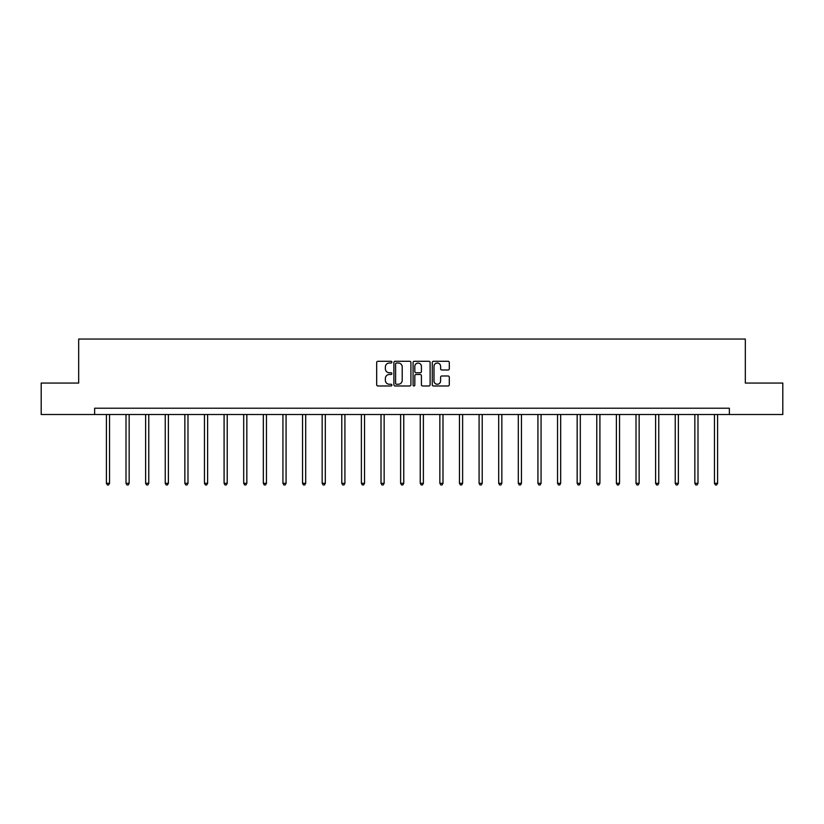 <?xml version="1.0" encoding="UTF-8"?>
<svg xmlns="http://www.w3.org/2000/svg" width="824" height="824" viewBox="0 0 824 824"><rect width="100%" height="100%" fill="white"/><g stroke="black" fill="none" stroke-linecap="round" stroke-linejoin="round"><path stroke-width="1.24" d="M391.884 362.158A0.865 0.865 0 0 0 391.019 361.293L377.907 361.293A1.236 1.236 0 0 0 376.671 362.529L376.671 384.746A1.236 1.236 0 0 0 377.907 385.982L391.019 385.982A0.865 0.865 0 0 0 391.884 385.117A0.865 0.865 0 0 0 391.019 384.252L389.319 384.252A3.945 3.945 0 0 1 385.375 380.307L385.375 378.453A3.945 3.945 0 0 1 389.319 374.498L391.019 374.498A0.865 0.865 0 0 0 391.884 373.632A0.865 0.865 0 0 0 391.019 372.778L389.319 372.778A3.945 3.945 0 0 1 385.375 368.822L385.375 366.968A3.945 3.945 0 0 1 389.319 363.024L391.019 363.024A0.865 0.865 0 0 0 391.884 362.158M448.071 369.997A1.236 1.236 0 0 0 449.307 368.761L449.307 362.529A1.236 1.236 0 0 0 448.071 361.293L433.506 361.293A1.236 1.236 0 0 0 432.27 362.529L432.27 384.746A1.236 1.236 0 0 0 433.506 385.982L448.071 385.982A1.236 1.236 0 0 0 449.307 384.746L449.307 377.217A1.236 1.236 0 0 0 448.071 375.981L441.839 375.981A1.236 1.236 0 0 0 440.603 377.217L440.603 380.946A3.306 3.306 0 0 1 437.297 384.252A3.306 3.306 0 0 1 434.001 380.946L434.001 366.33A3.306 3.306 0 0 1 437.297 363.024A3.306 3.306 0 0 1 440.603 366.33L440.603 368.761A1.236 1.236 0 0 0 441.839 369.997L448.071 369.997M94.636 414.503L41.2 414.503L41.2 383.067L78.671 383.067L78.671 339.055L745.329 339.055L745.329 383.067L782.8 383.067L782.8 414.503L729.364 414.503L729.364 408.22L94.636 408.22L94.636 414.503L729.364 414.503M410.918 362.529A1.236 1.236 0 0 0 409.683 361.293L395.118 361.293A1.236 1.236 0 0 0 393.893 362.529L393.893 384.746A1.236 1.236 0 0 0 395.118 385.982L409.683 385.982A1.236 1.236 0 0 0 410.918 384.746L410.918 362.529M414.317 361.293L428.882 361.293A1.236 1.236 0 0 1 430.107 362.529L430.107 384.746A1.236 1.236 0 0 1 428.882 385.982L422.64 385.982A1.236 1.236 0 0 1 421.414 384.746L421.414 375.734A1.236 1.236 0 0 0 420.178 374.498L416.038 374.498A1.236 1.236 0 0 0 414.812 375.734L414.812 385.117A0.865 0.865 0 0 1 413.947 385.982A0.865 0.865 0 0 1 413.082 385.117L413.082 362.529A1.236 1.236 0 0 1 414.317 361.293M396.478 363.024A0.865 0.865 0 0 0 395.613 363.889L395.613 383.387A0.865 0.865 0 0 0 396.478 384.252L398.27 384.252A3.945 3.945 0 0 0 402.215 380.307L402.215 366.968A3.945 3.945 0 0 0 398.27 363.024L396.478 363.024M421.414 366.392A3.306 3.306 0 0 0 418.108 363.085A3.306 3.306 0 0 0 414.812 366.392L414.812 371.542A1.236 1.236 0 0 0 416.038 372.778L420.178 372.778A1.236 1.236 0 0 0 421.414 371.542L421.414 366.392M106.399 414.503L106.399 483.307L109.54 483.307L109.54 414.503M109.54 483.307L108.593 484.945L107.336 484.945L106.399 483.307M126.01 414.503L126.01 483.307L129.152 483.307L129.152 414.503M129.152 483.307L128.214 484.945L126.958 484.945L126.01 483.307M145.621 414.503L145.621 483.307L148.773 483.307L148.773 414.503M148.773 483.307L147.826 484.945L146.569 484.945L145.621 483.307M165.243 414.503L165.243 483.307L168.384 483.307L168.384 414.503M168.384 483.307L167.437 484.945L166.18 484.945L165.243 483.307M184.854 414.503L184.854 483.307L187.996 483.307L187.996 414.503M187.996 483.307L187.058 484.945L185.802 484.945L184.854 483.307M204.465 414.503L204.465 483.307L207.617 483.307L207.617 414.503M207.617 483.307L206.669 484.945L205.413 484.945L204.465 483.307M224.087 414.503L224.087 483.307L227.228 483.307L227.228 414.503M227.228 483.307L226.281 484.945L225.024 484.945L224.087 483.307M243.698 414.503L243.698 483.307L246.84 483.307L246.84 414.503M246.84 483.307L245.902 484.945L244.646 484.945L243.698 483.307M263.32 414.503L263.32 483.307L266.461 483.307L266.461 414.503M266.461 483.307L265.513 484.945L264.257 484.945L263.32 483.307M282.931 414.503L282.931 483.307L286.072 483.307L286.072 414.503M286.072 483.307L285.135 484.945L283.878 484.945L282.931 483.307M302.542 414.503L302.542 483.307L305.694 483.307L305.694 414.503M305.694 483.307L304.746 484.945L303.489 484.945L302.542 483.307M322.163 414.503L322.163 483.307L325.305 483.307L325.305 414.503M325.305 483.307L324.357 484.945L323.101 484.945L322.163 483.307M341.775 414.503L341.775 483.307L344.916 483.307L344.916 414.503M344.916 483.307L343.979 484.945L342.722 484.945L341.775 483.307M361.386 414.503L361.386 483.307L364.538 483.307L364.538 414.503M364.538 483.307L363.59 484.945L362.333 484.945L361.386 483.307M381.007 414.503L381.007 483.307L384.149 483.307L384.149 414.503M384.149 483.307L383.201 484.945L381.945 484.945L381.007 483.307M400.618 414.503L400.618 483.307L403.76 483.307L403.76 414.503M403.76 483.307L402.823 484.945L401.566 484.945L400.618 483.307M420.24 414.503L420.24 483.307L423.382 483.307L423.382 414.503M423.382 483.307L422.434 484.945L421.177 484.945L420.24 483.307M439.851 414.503L439.851 483.307L442.993 483.307L442.993 414.503M442.993 483.307L442.055 484.945L440.799 484.945L439.851 483.307M459.462 414.503L459.462 483.307L462.614 483.307L462.614 414.503M462.614 483.307L461.667 484.945L460.41 484.945L459.462 483.307M479.084 414.503L479.084 483.307L482.225 483.307L482.225 414.503M482.225 483.307L481.278 484.945L480.021 484.945L479.084 483.307M498.695 414.503L498.695 483.307L501.837 483.307L501.837 414.503M501.837 483.307L500.899 484.945L499.643 484.945L498.695 483.307M518.306 414.503L518.306 483.307L521.458 483.307L521.458 414.503M521.458 483.307L520.511 484.945L519.254 484.945L518.306 483.307M537.928 414.503L537.928 483.307L541.069 483.307L541.069 414.503M541.069 483.307L540.122 484.945L538.865 484.945L537.928 483.307M557.539 414.503L557.539 483.307L560.681 483.307L560.681 414.503M560.681 483.307L559.743 484.945L558.487 484.945L557.539 483.307M577.161 414.503L577.161 483.307L580.302 483.307L580.302 414.503M580.302 483.307L579.354 484.945L578.098 484.945L577.161 483.307M596.772 414.503L596.772 483.307L599.913 483.307L599.913 414.503M599.913 483.307L598.976 484.945L597.719 484.945L596.772 483.307M616.383 414.503L616.383 483.307L619.535 483.307L619.535 414.503M619.535 483.307L618.587 484.945L617.331 484.945L616.383 483.307M636.004 414.503L636.004 483.307L639.146 483.307L639.146 414.503M639.146 483.307L638.198 484.945L636.942 484.945L636.004 483.307M655.616 414.503L655.616 483.307L658.757 483.307L658.757 414.503M658.757 483.307L657.82 484.945L656.563 484.945L655.616 483.307M675.227 414.503L675.227 483.307L678.379 483.307L678.379 414.503M678.379 483.307L677.431 484.945L676.174 484.945L675.227 483.307M694.848 414.503L694.848 483.307L697.99 483.307L697.99 414.503M697.99 483.307L697.042 484.945L695.786 484.945L694.848 483.307M714.46 414.503L714.46 483.307L717.601 483.307L717.601 414.503M717.601 483.307L716.664 484.945L715.407 484.945L714.46 483.307"/></g></svg>
